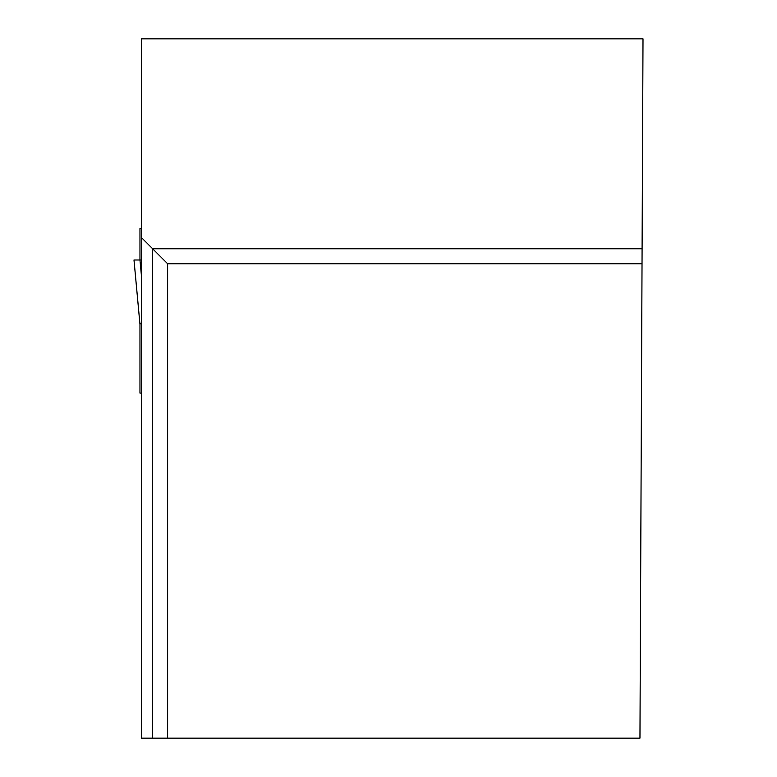 <?xml version="1.0" encoding="UTF-8"?>
<svg xmlns="http://www.w3.org/2000/svg" width="777" height="777" viewBox="0 0 777 777"><rect width="100%" height="100%" fill="white"/><g stroke="black" fill="none" stroke-linecap="round" stroke-linejoin="round"><path stroke-width="1.17" d="M141.463 393.104L139.967 393.104L139.967 324.213L141.463 322.669M141.463 228.496L139.967 228.496L139.967 259.994L133.994 259.994L139.967 324.31M141.463 259.994L139.967 259.994L141.463 259.994L139.967 259.994L141.463 276.088M642.093 248.786L152.671 248.786L152.671 738.15L141.463 738.15L141.463 38.85L643.006 38.85L639.957 738.15L167.609 738.15L167.609 263.733L642.025 263.733M152.671 738.15L167.609 738.15M141.463 237.587L167.609 263.733M139.957 324.271L133.994 259.994"/></g></svg>

